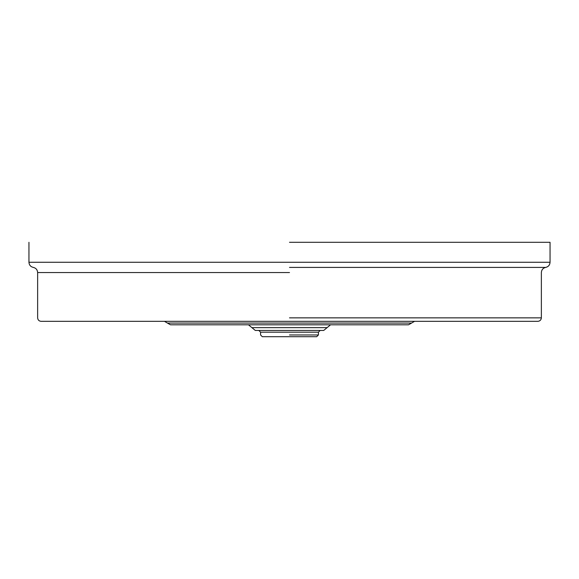 <?xml version="1.0" encoding="UTF-8"?>
<svg xmlns="http://www.w3.org/2000/svg" width="579" height="579" viewBox="0 0 579 579"><rect width="100%" height="100%" fill="white"/><g stroke="black" fill="none" stroke-linecap="round" stroke-linejoin="round"><path stroke-width="0.87" d="M258.842 330.45L260.579 332.187L260.579 334.966L262.316 336.703L316.684 336.703L318.421 334.966L289.5 334.966M289.5 332.187L260.579 332.187L318.421 332.187L320.158 330.45M289.529 330.45L323.712 330.45L327.121 327.627L251.879 327.627L255.288 330.45L289.529 330.45M327.128 327.627L330.537 324.805M411.553 323.068L167.447 323.068L170.45 324.805L408.55 324.805L414.564 321.331M28.95 242.297L28.95 262.273C29.153 265.037 30.6 266.745 33.292 267.411C35.978 268.07 37.425 269.785 37.635 272.55L37.635 317.857C37.845 319.963 39.003 321.121 41.109 321.331L537.891 321.331C539.983 321.106 541.141 319.948 541.365 317.857L289.5 317.857M289.5 272.55L37.635 272.55L289.5 272.55M541.365 317.857L541.365 272.55C541.568 269.785 543.015 268.07 545.707 267.411C548.4 266.753 549.847 265.037 550.05 262.273C549.833 265.023 548.385 266.738 545.707 267.411L289.5 267.411M289.5 242.297L550.05 242.297L289.5 242.297M289.5 262.273L28.95 262.273L550.05 262.273L550.05 242.297M318.421 332.187L318.421 334.966M251.872 327.627L248.463 324.805M167.447 323.068L164.436 321.331"/></g></svg>
